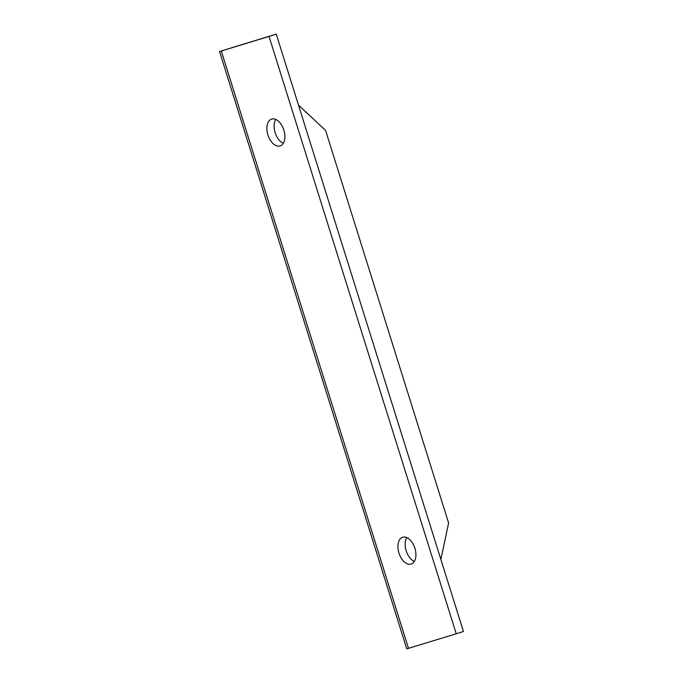 <?xml version="1.0" encoding="UTF-8"?>
<svg xmlns="http://www.w3.org/2000/svg" width="683" height="683" viewBox="0 0 683 683"><rect width="100%" height="100%" fill="white"/><g stroke="black" fill="none" stroke-linecap="round" stroke-linejoin="round"><path stroke-width="1.02" d="M235.763 46.495L219.55 51.515L406.744 648.85L456.227 633.781L269.034 36.447L276.256 34.15L235.806 46.487M456.227 633.781L463.45 631.485L276.256 34.15M219.55 51.515L269.034 36.447M280.107 145.957A14.087 8.316 72.4 0 1 267.949 134.986A14.087 8.316 72.4 0 1 271.629 119.09A14.087 8.316 72.4 0 1 271.68 119.073A14.087 8.316 72.4 0 1 283.838 130.043A14.087 8.316 72.4 0 1 280.158 145.94A14.087 8.316 72.4 0 1 280.107 145.957M283.3 143.319A14.087 8.316 72.4 0 1 275.189 132.741A14.087 8.316 72.4 0 1 275.701 119.423M411.14 564.09A14.087 8.316 -107.6 0 0 411.2 564.073A14.087 8.316 -107.6 0 0 414.871 548.176A14.087 8.316 -107.6 0 0 402.714 537.214A14.087 8.316 -107.6 0 0 402.663 537.231A14.087 8.316 -107.6 0 0 398.983 553.119A14.087 8.316 -107.6 0 0 411.14 564.09M414.342 561.452A14.087 8.316 72.4 0 1 406.223 550.874A14.087 8.316 72.4 0 1 406.744 537.555M440.868 559.428L448.611 523.007L325.586 130.419L298.48 105.08M408.485 648.338L221.292 51.003"/></g></svg>
